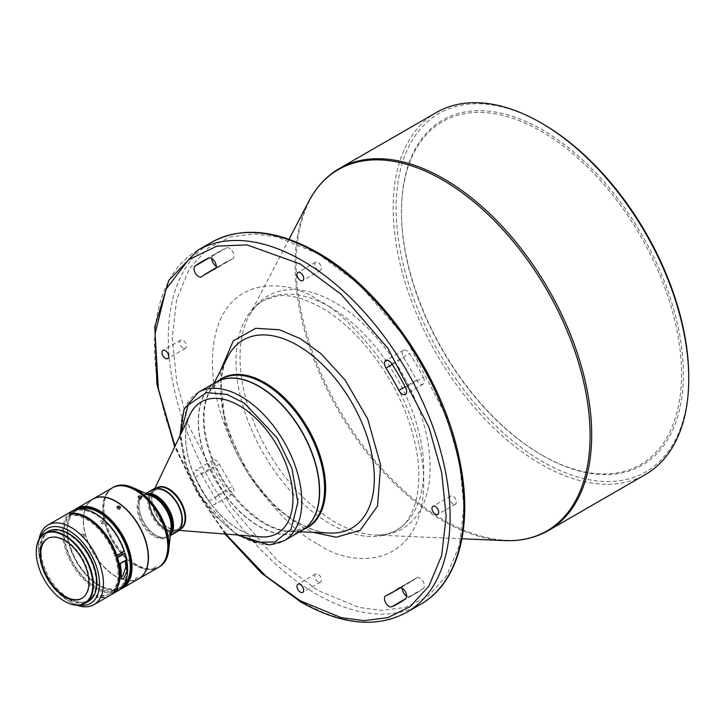 <?xml version="1.0" encoding="UTF-8"?>
<svg xmlns="http://www.w3.org/2000/svg" width="725" height="725" viewBox="0 0 725 725"><rect width="100%" height="100%" fill="white"/><g stroke="black" fill="none" stroke-linecap="round" stroke-linejoin="round"><path stroke-width="0.54" stroke-dasharray="3.62 2.72" d="M165.572 491.65A22.738 13.123 60 0 1 180.425 511.687A22.738 13.123 60 0 1 176.945 529.903A22.738 13.123 60 0 1 165.572 528.779A22.738 13.123 60 0 1 150.718 508.742A22.738 13.123 60 0 1 154.208 490.526A22.738 13.123 60 0 1 165.572 491.65M165.626 528.743A22.738 13.123 -120 0 0 176.991 529.875A22.738 13.123 -120 0 0 180.471 511.651A22.738 13.123 -120 0 0 165.626 491.623A22.738 13.123 -120 0 0 154.253 490.49A22.738 13.123 -120 0 0 150.773 508.714A22.738 13.123 -120 0 0 165.626 528.743M163.877 489.937A23.689 13.675 -120 0 0 153.782 489.665A23.689 13.675 -120 0 0 150.148 508.651A23.689 13.675 -120 0 0 165.626 529.522A23.689 13.675 -120 0 0 177.471 530.7A23.689 13.675 -120 0 0 182.283 521.819M201.323 401.877A75.944 43.844 60 0 1 201.369 401.849A75.944 43.844 60 0 1 239.341 405.61A75.944 43.844 60 0 1 293.045 498.628A75.944 43.844 60 0 1 277.312 533.392A75.944 43.844 60 0 1 277.267 533.419M260.61 536.835A75.944 43.844 60 0 1 239.341 529.631A75.944 43.844 60 0 1 185.645 436.613A75.944 43.844 60 0 1 190.041 414.591M189.053 416.657A75.944 43.844 -120 0 0 239.25 529.685A75.944 43.844 -120 0 0 258.336 536.654M216.005 382.138A85.695 49.481 -120 0 0 202.873 450.814A85.695 49.481 -120 0 0 258.852 526.332A85.695 49.481 -120 0 0 301.7 530.573M258.952 386.443A85.559 49.4 -120 0 0 198.451 421.37A85.559 49.4 -120 0 0 258.952 526.16A85.559 49.4 -120 0 0 319.453 491.287M216.104 382.084A85.695 49.481 -120 0 0 198.451 421.261A85.695 49.481 -120 0 0 259.052 526.214L259.052 526.214A85.695 49.481 -120 0 0 301.799 530.519M423.291 377.299A6.271 3.616 60 0 1 423.083 384.15A6.271 3.616 60 0 1 419.947 383.842A6.271 3.616 60 0 1 416.603 380.154A184.63 106.602 -120 0 0 403.725 357.842A6.271 3.616 60 0 1 403.499 350.229A6.271 3.616 60 0 1 409.543 353.474A197.173 113.843 60 0 1 423.291 377.299L405.556 387.54M211.763 258.508A6.271 3.616 60 0 1 212.851 255.798A197.173 113.843 60 0 1 219.485 251.412A197.173 113.843 60 0 1 226.599 247.859A6.271 3.616 60 0 1 232.752 251.783A6.271 3.616 60 0 1 232.643 258.825A6.271 3.616 60 0 1 232.417 258.943A184.63 106.602 -120 0 0 225.756 262.269A184.63 106.602 -120 0 0 219.539 266.374A6.271 3.616 60 0 1 219.331 266.519A6.271 3.616 60 0 1 216.213 266.22M219.539 464.181L201.804 474.422A6.271 3.616 -120 0 0 195.324 470.416A6.271 3.616 -120 0 0 195.116 477.277A197.173 113.843 -120 0 0 208.863 501.102A6.271 3.616 -120 0 0 211.773 504.038A6.271 3.616 -120 0 0 214.908 504.346A6.271 3.616 -120 0 0 214.682 496.734L232.417 486.493A6.271 3.616 60 0 1 232.643 494.106A6.271 3.616 60 0 1 229.508 493.798A6.271 3.616 60 0 1 226.599 490.861A197.173 113.843 60 0 1 212.851 467.036A6.271 3.616 60 0 1 213.059 460.176A6.271 3.616 60 0 1 219.539 464.181A184.63 106.602 -120 0 0 232.417 486.493M402.203 588.356A6.271 3.616 60 0 1 403.499 585.51A6.271 3.616 60 0 1 403.725 585.392A184.63 106.602 -120 0 0 410.386 582.066A184.63 106.602 -120 0 0 416.603 577.961A6.271 3.616 60 0 1 416.812 577.816A6.271 3.616 60 0 1 422.974 581.251A6.271 3.616 60 0 1 423.291 588.537A197.173 113.843 60 0 1 416.657 592.923A197.173 113.843 60 0 1 409.543 596.476A6.271 3.616 60 0 1 406.643 596.068M453.062 503.975A4.74 2.737 60 0 1 449.962 499.797A4.74 2.737 60 0 1 450.696 496A4.74 2.737 60 0 1 453.062 496.235A4.74 2.737 60 0 1 456.152 500.413A4.74 2.737 60 0 1 455.427 504.201A4.74 2.737 60 0 1 453.062 503.975M318.076 270.162A4.74 2.737 60 0 1 314.976 265.984A4.74 2.737 60 0 1 315.701 262.187A4.74 2.737 60 0 1 318.076 262.423A4.74 2.737 60 0 1 321.166 266.601A4.74 2.737 60 0 1 320.441 270.398A4.74 2.737 60 0 1 318.076 270.162M183.081 348.1A4.74 2.737 60 0 1 179.99 343.922A4.74 2.737 60 0 1 180.715 340.125A4.74 2.737 60 0 1 183.081 340.36A4.74 2.737 60 0 1 186.18 344.538A4.74 2.737 60 0 1 185.455 348.335A4.74 2.737 60 0 1 183.081 348.1M318.076 581.912A4.74 2.737 60 0 1 314.976 577.734A4.74 2.737 60 0 1 315.701 573.937A4.74 2.737 60 0 1 318.076 574.173A4.74 2.737 60 0 1 321.166 578.351A4.74 2.737 60 0 1 320.441 582.139A4.74 2.737 60 0 1 318.076 581.912M436.441 112.475A209.017 120.676 -120 0 0 404.405 279.959A209.017 120.676 -120 0 0 540.95 464.154A209.017 120.676 -120 0 0 645.458 474.503M542.427 123.676A206.924 119.471 -120 0 0 396.113 208.157A206.924 119.471 -120 0 0 542.427 461.589A206.924 119.471 -120 0 0 688.75 377.109M542.427 455.391L542.427 455.391A199.33 115.085 60 0 1 401.478 211.256A199.33 115.085 60 0 1 542.427 129.884A199.33 115.085 60 0 1 683.376 374.009A199.33 115.085 60 0 1 542.427 455.391L541.512 454.865A198.043 114.342 -120 0 0 681.545 374.009A198.043 114.342 -120 0 0 541.512 131.461A198.043 114.342 -120 0 0 401.478 212.316A198.043 114.342 -120 0 0 541.512 454.865L542.427 455.391M182.328 519.879A23.689 13.675 60 0 1 165.572 529.549A23.689 13.675 60 0 1 148.824 500.54A23.689 13.675 60 0 1 165.327 490.734M152.884 489.375A24.387 14.083 -120 0 0 147.837 500.54A24.387 14.083 -120 0 0 158.485 525.081A24.387 14.083 -120 0 0 177.272 531.615M146.296 493.589A24.387 14.083 -120 0 0 144.067 494.468A24.387 14.083 -120 0 0 139.019 505.633A24.387 14.083 -120 0 0 156.265 535.494A24.387 14.083 -120 0 0 168.454 536.708A24.387 14.083 -120 0 0 170.33 535.222M147.809 494.26A23.689 13.675 -120 0 0 143.922 495.356A23.689 13.675 -120 0 0 139.019 506.204L139.019 505.633M113.463 487.2A45.983 26.553 -120 0 0 103.938 508.252A45.983 26.553 -120 0 0 124.011 554.525A45.983 26.553 -120 0 0 159.446 566.841M112.384 487.825A45.983 26.553 -120 0 0 102.959 508.814A45.983 26.553 -120 0 0 122.96 555.024A45.983 26.553 -120 0 0 158.367 567.467M135.376 490.218A45.702 26.39 -120 0 0 103.149 508.932A45.702 26.39 -120 0 0 135.475 564.911A45.702 26.39 -120 0 0 167.792 546.251M112.284 487.88A45.983 26.553 -120 0 0 102.76 508.932A45.983 26.553 -120 0 0 122.833 555.205A45.983 26.553 -120 0 0 158.267 567.53M92.873 499.09A45.983 26.553 -120 0 0 83.448 520.079A45.983 26.553 -120 0 0 115.964 576.402A45.983 26.553 -120 0 0 138.856 578.731M83.448 520.305A45.702 26.39 -120 0 0 115.764 576.284A45.702 26.39 -120 0 0 148.081 557.625A45.702 26.39 -120 0 0 115.764 501.646A45.702 26.39 -120 0 0 83.448 520.305L83.448 520.079M141.167 497.93L140.786 499.199C138.502 499.407 137.732 498.755 138.484 497.241L138.004 497.839L138.285 496.643M156.156 566.66L154.534 567.72L156.79 566.343L157.669 567.802M154.044 568.001L155.268 567.294L153.927 568.074L154.797 569.524M102.914 523.985C104.182 522.1 103.956 521.094 102.225 520.976C100.902 522.852 101.128 523.858 102.914 523.985L101.763 523.722C99.987 523.595 99.751 522.589 101.074 520.713L102.225 520.976M101.074 520.713C102.805 520.831 103.032 521.837 101.763 523.722M92.773 499.144A45.983 26.553 -120 0 0 83.248 520.197A45.983 26.553 -120 0 0 103.322 566.47A45.983 26.553 -120 0 0 138.756 578.795M74.403 509.992A45.983 26.553 -120 0 0 66.99 529.585A45.983 26.553 -120 0 0 99.506 585.9L99.506 585.9A45.983 26.553 -120 0 0 120.178 589.271M76.415 509.394A45.285 26.145 -120 0 0 66.99 530.147A45.285 26.145 -120 0 0 99.017 585.619L99.506 585.9L99.017 585.619A45.285 26.145 -120 0 0 121.7 587.83M137.36 577.29L135.829 578.478L138.013 577L138.928 578.432M83.701 537.207C84.943 535.313 84.68 534.298 82.913 534.171C81.626 536.056 81.889 537.071 83.701 537.207L82.568 537.017C80.756 536.881 80.493 535.875 81.78 533.981L82.913 534.171M81.78 533.981C83.547 534.107 83.81 535.113 82.568 537.017M120.015 508.062L119.688 509.367C117.396 509.612 116.616 508.995 117.359 507.527L116.879 508.143L117.097 506.911M118.084 564.068A44.288 25.565 60 0 1 119 573.257A44.288 25.565 60 0 1 109.828 593.53A44.288 25.565 60 0 1 97.032 595.089L96.044 595.66A44.288 25.565 -120 0 0 108.841 594.101A44.288 25.565 -120 0 0 118.012 573.828A44.288 25.565 -120 0 0 101.926 532.938A44.288 25.565 -120 0 0 70.189 515.493L71.168 514.922A44.288 25.565 60 0 1 95.183 524.402M115.846 555.613L123.721 551.063A44.288 25.565 -120 0 0 73.424 512.276A44.288 25.565 -120 0 0 64.253 532.549A44.288 25.565 -120 0 0 83.583 577.118A44.288 25.565 -120 0 0 117.713 588.981A44.288 25.565 -120 0 0 126.884 568.708A44.288 25.565 -120 0 0 124.337 552.976M79.949 508.941A44.288 25.565 -120 0 0 76.868 510.282A44.288 25.565 -120 0 0 67.697 530.555A44.288 25.565 -120 0 0 87.027 575.124A44.288 25.565 -120 0 0 121.157 586.987A44.288 25.565 -120 0 0 123.857 584.993M95.319 513.508A45.285 26.145 -120 0 0 82.242 509.312A45.285 26.145 -120 0 0 63.546 532.141A45.285 26.145 -120 0 0 95.564 587.603A45.285 26.145 -120 0 0 127.591 569.116M72.083 511.089A45.983 26.553 -120 0 0 62.558 532.141A45.983 26.553 -120 0 0 82.632 578.414A45.983 26.553 -120 0 0 118.066 590.739M38.996 539.346A45.983 26.553 -120 0 0 38.416 546.079A45.983 26.553 -120 0 0 70.932 602.393A45.983 26.553 -120 0 0 77.049 605.257M40.274 537.325A43.201 24.94 -120 0 0 38.416 548.354L38.416 546.079M121.184 576.23L119.933 570.62A44.288 25.565 -120 0 0 119.09 563.606L120.205 563.66M96.153 582.601A39.576 22.847 -120 0 0 78.88 542.771A39.576 22.847 -120 0 0 48.385 532.168A39.576 22.847 -120 0 0 40.192 550.284A39.576 22.847 -120 0 0 57.465 590.114A39.576 22.847 -120 0 0 87.961 600.717A39.576 22.847 -120 0 0 96.153 582.601M62.223 530.736A39.576 22.847 -120 0 0 49.173 531.715A39.576 22.847 -120 0 0 40.981 549.831A39.576 22.847 -120 0 0 58.254 589.661A39.576 22.847 -120 0 0 88.749 600.264A39.576 22.847 -120 0 0 96.126 589.452M47.968 531.452A40.41 23.327 -120 0 0 41.778 563.832A40.41 23.327 -120 0 0 68.177 599.439A40.41 23.327 -120 0 0 88.377 601.442M36.25 551.879A40.41 23.327 -120 0 0 64.679 601.288M47.569 538.521A34.492 19.91 60 0 1 47.85 538.358A34.492 19.91 60 0 1 74.421 547.602A34.492 19.91 60 0 1 89.474 582.302A34.492 19.91 60 0 1 82.333 598.089A34.492 19.91 60 0 1 82.052 598.252M201.804 474.422A184.63 106.602 -120 0 0 214.682 496.734M139.019 506.204A23.689 13.675 -120 0 0 155.766 535.213A23.689 13.675 -120 0 0 167.611 536.391A23.689 13.675 -120 0 0 170.511 533.573M135.829 578.478L135.194 578.804L136.11 580.236M123.721 551.063L124.365 551.1M96.044 595.66L96.552 597.219A45.983 26.553 -120 0 0 109.693 595.569M69.682 513.934L70.189 515.493M110.182 595.279A45.983 26.553 60 0 1 97.531 596.648L97.032 595.089M71.168 514.922L70.814 513.817M96.552 597.219L97.531 596.648M38.416 548.354A43.201 24.94 -120 0 0 68.966 601.261A43.201 24.94 -120 0 0 79.442 605.167M126.114 560.244L122.724 561.503A2.438 0.698 162.1 0 1 121.374 562.292L119.09 563.606M124.999 560.189A44.288 25.565 60 0 1 125.117 560.824M121.374 562.292L122.724 561.503M155.929 488.333A23.843 13.766 -120 0 0 153.31 491.704L156.491 488.097A23.689 13.675 -120 0 0 152.232 504.636A23.689 13.675 -120 0 0 168.336 527.954A23.689 13.675 -120 0 0 180.181 529.132L175.468 530.084A23.843 13.766 -120 0 0 179.691 529.504M154.797 488.577L153.31 491.704A23.843 13.766 -120 0 0 151.933 498.619A23.843 13.766 -120 0 0 152.585 504.346A23.843 13.766 -120 0 0 175.468 530.084L178.921 530.365M198.369 392.325A85.695 49.481 -120 0 0 184.213 457.357A85.695 49.481 -120 0 0 235.571 532.947A85.695 49.481 -120 0 0 241.217 536.509A85.695 49.481 -120 0 0 284.064 540.759M218.506 380.697A85.976 49.644 -120 0 0 209.661 391.572L221.125 379.184A85.695 49.481 -120 0 0 207.984 447.86A85.695 49.481 -120 0 0 263.972 523.377A85.695 49.481 -120 0 0 306.82 527.619L290.362 531.353A85.976 49.644 -120 0 0 304.201 529.132M213.957 383.326L209.661 391.572A85.976 49.644 -120 0 0 264.833 523.106A85.976 49.644 -120 0 0 290.362 531.353L299.652 531.76M297.567 522.643A108.56 62.676 -120 0 0 329.793 533.056C320.314 532.667 310.019 529.304 298.89 522.97C244.742 495.075 203.643 394.989 227.904 356.564A108.56 62.676 -120 0 0 297.567 522.643M201.804 276.615L219.539 266.374M423.291 588.537L409.543 596.476M197.798 250.252A209.017 120.676 -120 0 0 165.762 417.745A209.017 120.676 -120 0 0 302.307 601.931A209.017 120.676 -120 0 0 406.816 612.281M420.609 604.324A209.017 120.676 60 0 1 316.1 593.965A209.017 120.676 60 0 1 179.555 409.779A209.017 120.676 60 0 1 211.591 242.286M329.893 306.956A132.738 76.633 -120 0 0 263.528 300.386A132.738 76.633 -120 0 0 243.183 406.752A132.738 76.633 -120 0 0 329.893 523.722A132.738 76.633 -120 0 0 396.267 530.292A132.738 76.633 -120 0 0 416.612 423.935A132.738 76.633 -120 0 0 329.893 306.956M335.077 302.588A134.433 77.611 -120 0 0 248.811 316.453A134.433 77.611 -120 0 0 335.077 522.109A134.433 77.611 -120 0 0 374.988 535.014A134.433 77.611 -120 0 0 427.913 442.35A134.433 77.611 -120 0 0 335.077 302.588M504.528 540.605A208.592 120.432 60 0 1 442.603 520.586A208.592 120.432 60 0 1 308.732 201.468M339.391 168.508A209.017 120.676 -120 0 0 307.346 336.001A209.017 120.676 -120 0 0 443.899 520.188A209.017 120.676 -120 0 0 548.408 530.537M149.622 495.057A23.689 13.675 -120 0 0 142.943 495.927A23.689 13.675 -120 0 0 138.031 506.766A23.689 13.675 -120 0 0 149.685 531.914A23.689 13.675 -120 0 0 166.632 536.953A23.689 13.675 -120 0 0 170.719 531.597M143.922 495.356L142.943 495.927C144.193 494.55 147.266 494.631 152.177 496.19A24.034 13.875 -120 0 0 137.143 507.002A24.034 13.875 -120 0 0 148.96 532.522A24.034 13.875 -120 0 0 171.018 528.824C169.913 533.854 168.454 536.563 166.632 536.953L167.611 536.391M119.933 570.62L121.175 574.454M318.076 544.203C349.087 567.004 422.312 572.605 423.753 483.185C424.152 441.987 404.251 393.104 381.486 361.15C357.642 329.513 336.509 309.167 318.076 300.132C287.055 277.331 213.839 271.73 212.389 361.15C211.99 402.348 231.891 451.231 254.665 483.185C278.5 514.822 299.633 535.159 318.076 544.203M318.076 253.777L277.24 236.939L254.167 233.912L230.577 236.939L208.202 248.013L189.397 268.64L176.728 299.117L172.242 337.977L176.728 382.012L189.397 427.125L230.577 506.358L277.24 560.244L318.076 590.558L358.902 607.396L381.975 610.423L405.565 607.396L427.94 596.322L446.745 575.695L459.414 545.218L463.9 506.358L459.414 462.323L446.745 417.21L405.565 337.977L358.902 284.091L318.076 253.777M212.851 255.798L226.599 247.859M232.417 258.943L215.126 268.93M195.116 477.277L212.851 467.036M208.863 501.102L226.599 490.861M403.725 585.392L385.99 595.633M399.303 587.948L416.603 577.961M416.603 380.154L405.148 386.76M391.808 363.714L409.543 353.474M392.27 364.458L403.725 357.842M220.146 371.445L224.859 423.382L247.569 473.198L275.627 507.446L300.34 526.16L313.028 532.331M225.774 534.071L198.559 494.251L175.006 446.147M238.788 535.104L233.785 531.923L201.623 497.876L186.905 467.96L180.625 434.357M177.471 530.7L179.818 529.341M423.083 384.15L405.347 394.391M219.331 266.519L201.595 276.76M232.643 494.106L214.908 504.346M450.696 496L432.952 506.24M315.701 262.187L297.966 272.428M180.715 340.125L162.98 350.365M315.701 573.937L297.966 584.178M461.961 538.766L374.988 535.014C383.425 535.286 390.521 533.718 396.267 530.292C414.365 522.208 428.067 482.886 411.002 428.094C396.475 378.831 358.54 328.434 321.538 307.79C304.346 298.256 289.628 294.305 277.385 295.927L263.528 300.386C257.692 303.648 252.789 309.004 248.811 316.453L289.039 239.259M401.478 212.316L401.478 211.256M145.906 493.408L144.067 494.468M141.538 497.395L141.266 498.582M66.99 530.147L66.99 529.585M120.395 507.491L120.169 508.733M73.424 512.276L76.868 510.282M108.841 594.101L109.828 593.53M121.465 578.106L120.486 575.079M48.385 532.168L49.173 531.715M81.771 598.415L82.333 598.089M232.643 258.825L214.908 269.066M219.485 251.412L201.749 261.653M225.756 262.269L215.86 267.978M213.059 460.176L195.324 470.416M403.499 585.51L385.763 595.742M416.657 592.923L398.922 603.164M416.812 577.816L399.076 588.057M410.386 582.066L400.499 587.776M403.499 350.229L385.763 360.47M455.427 504.201L437.692 514.442M320.441 270.398L302.706 280.638M185.455 348.335L167.72 358.576M320.441 582.139L302.706 592.379M225.049 534.017L196.774 492.193L174.698 446.799M179.863 435.942L184.63 462.795L196.357 490.118L213.576 514.56L237.039 534.968M153.782 489.665L156.129 488.306M170.284 535.648L168.454 536.708M155.766 535.213L156.265 535.494M117.713 588.981L121.157 586.987M68.966 601.261L70.932 602.393M87.961 600.717L88.749 600.264M47.288 538.684L47.85 538.358"/><path stroke-width="1.09" d="M182.283 521.819A23.689 13.675 -120 0 0 165.626 490.843A23.689 13.675 -120 0 0 163.877 489.937M154.797 488.577L190.041 414.591A75.944 43.844 60 0 1 201.323 401.877M258.336 536.654A75.944 43.844 -120 0 0 277.222 533.446A75.944 43.844 -120 0 0 288.858 472.591A75.944 43.844 -120 0 0 239.25 405.665A75.944 43.844 -120 0 0 201.278 401.904A75.944 43.844 -120 0 0 189.053 416.657M301.7 530.573A85.695 49.481 -120 0 0 319.453 491.342A85.695 49.481 -120 0 0 258.852 386.389L258.852 386.389A85.695 49.481 -120 0 0 216.005 382.138L198.369 392.325A85.695 49.481 -120 0 1 241.217 396.566A85.695 49.481 -120 0 1 246.862 400.127A85.695 49.481 -120 0 1 298.22 475.718A85.695 49.481 -120 0 1 284.064 540.759L301.7 530.573M319.453 491.287A85.559 49.4 -120 0 0 319.453 491.224A85.559 49.4 -120 0 0 258.952 386.443L258.952 386.443M301.799 530.519A85.695 49.481 -120 0 0 301.899 530.455A85.695 49.481 -120 0 0 315.04 461.789A85.695 49.481 -120 0 0 259.052 386.271A85.695 49.481 -120 0 0 216.204 382.03A85.695 49.481 -120 0 0 216.104 382.084M405.148 386.76L398.868 390.394A6.271 3.616 -120 0 0 402.212 394.083A6.271 3.616 -120 0 0 405.347 394.391A6.271 3.616 -120 0 0 405.556 387.54A197.173 113.843 -120 0 0 391.808 363.714A6.271 3.616 -120 0 0 385.763 360.47A6.271 3.616 -120 0 0 385.99 368.083L392.27 364.458M198.46 276.442A6.271 3.616 -120 0 0 201.595 276.76A6.271 3.616 -120 0 0 201.804 276.615A184.63 106.602 -120 0 1 208.021 272.509A184.63 106.602 -120 0 1 214.682 269.183A6.271 3.616 -120 0 0 214.908 269.066A6.271 3.616 -120 0 0 215.017 262.015A6.271 3.616 -120 0 0 208.863 258.091A197.173 113.843 -120 0 0 201.749 261.653A197.173 113.843 -120 0 0 195.116 266.039A6.271 3.616 -120 0 0 194.427 271.123A6.271 3.616 -120 0 0 198.46 276.442M216.213 266.22A6.271 3.616 60 0 1 216.195 266.211A6.271 3.616 60 0 1 211.763 258.508M400.499 587.776L392.651 592.307A184.63 106.602 -120 0 1 385.99 595.633A6.271 3.616 -120 0 0 385.763 595.742A6.271 3.616 -120 0 0 384.803 600.771A6.271 3.616 -120 0 0 388.899 606.299A6.271 3.616 -120 0 0 391.808 606.716A197.173 113.843 -120 0 0 398.922 603.164A197.173 113.843 -120 0 0 405.556 598.778A6.271 3.616 -120 0 0 405.239 591.491A6.271 3.616 -120 0 0 399.076 588.057A6.271 3.616 -120 0 0 398.868 588.192L399.303 587.948M406.643 596.068A6.271 3.616 60 0 1 406.634 596.059A6.271 3.616 60 0 1 402.203 588.356M435.326 506.476A4.74 2.737 -120 0 0 432.952 506.24A4.74 2.737 -120 0 0 432.227 510.037A4.74 2.737 -120 0 0 435.326 514.206A4.74 2.737 -120 0 0 437.692 514.442A4.74 2.737 -120 0 0 438.417 510.645A4.74 2.737 -120 0 0 435.326 506.476M300.34 272.663A4.74 2.737 -120 0 0 297.966 272.428A4.74 2.737 -120 0 0 297.241 276.225A4.74 2.737 -120 0 0 300.34 280.403A4.74 2.737 -120 0 0 302.706 280.638A4.74 2.737 -120 0 0 303.431 276.841A4.74 2.737 -120 0 0 300.34 272.663M165.345 350.601A4.74 2.737 -120 0 0 162.98 350.365A4.74 2.737 -120 0 0 162.255 354.163A4.74 2.737 -120 0 0 165.345 358.34A4.74 2.737 -120 0 0 167.72 358.576A4.74 2.737 -120 0 0 168.445 354.779A4.74 2.737 -120 0 0 165.345 350.601M300.34 584.413A4.74 2.737 -120 0 0 297.966 584.178A4.74 2.737 -120 0 0 297.241 587.975A4.74 2.737 -120 0 0 300.34 592.144A4.74 2.737 -120 0 0 302.706 592.379A4.74 2.737 -120 0 0 303.431 588.582A4.74 2.737 -120 0 0 300.34 584.413M645.458 474.503A209.017 120.676 -120 0 0 688.75 378.822A209.017 120.676 -120 0 0 540.95 122.824L540.95 122.824A209.017 120.676 -120 0 0 436.441 112.475L339.391 168.508A209.017 120.676 -120 0 1 443.899 178.858A209.017 120.676 -120 0 1 580.444 363.053A209.017 120.676 -120 0 1 548.408 530.537L645.458 474.503M688.75 378.822L688.75 377.109A206.924 119.471 -120 0 0 542.436 123.676A206.924 119.471 -120 0 0 542.427 123.676L540.959 122.824L542.436 123.676M165.327 490.734A23.689 13.675 60 0 1 165.572 490.87A23.689 13.675 60 0 1 182.328 519.879L182.328 520.45A24.387 14.083 -120 0 0 165.083 490.589A24.387 14.083 -120 0 0 152.884 489.375L145.906 493.408M170.33 535.222A24.387 14.083 -120 0 0 173.502 525.543A24.387 14.083 -120 0 0 164.185 502.47A24.387 14.083 -120 0 0 146.296 493.589M170.511 533.573A23.689 13.675 -120 0 0 172.523 525.543A23.689 13.675 -120 0 0 147.809 494.26M158.367 567.467A45.983 26.553 -120 0 0 158.467 567.412L159.446 566.841A45.983 26.553 -120 0 0 168.753 550.003A45.983 26.553 -120 0 0 168.97 545.798A45.983 26.553 -120 0 0 132.711 487.562A45.983 26.553 -120 0 0 113.463 487.2L112.484 487.771A45.983 26.553 -120 0 0 112.384 487.825M158.467 567.412A45.983 26.553 -120 0 0 167.992 546.36A45.983 26.553 -120 0 0 147.918 500.087A45.983 26.553 -120 0 0 112.484 487.771M154.797 569.524L158.267 567.53A45.983 26.553 -120 0 0 167.792 546.478L167.792 546.251A45.702 26.39 -120 0 0 135.475 490.272A45.702 26.39 -120 0 0 135.376 490.218M167.792 546.478A45.983 26.553 -120 0 0 135.276 490.154A45.983 26.553 -120 0 0 112.284 487.88L92.972 499.027A45.983 26.553 -120 0 0 92.873 499.09M141.058 498.002C141.828 496.453 141.058 495.8 138.756 496.054C138.004 497.558 138.774 498.211 141.058 498.002L141.538 497.395M138.756 496.054L138.285 496.643M138.856 578.731A45.983 26.553 -120 0 0 138.955 578.677A45.983 26.553 -120 0 0 148.48 557.625A45.983 26.553 -120 0 0 128.407 511.352A45.983 26.553 -120 0 0 92.972 499.027M138.484 497.241L141.167 497.93M157.669 567.802L157.035 568.119M119.906 508.134C120.658 506.612 119.888 505.996 117.586 506.295C116.834 507.763 117.613 508.37 119.906 508.134L120.395 507.491M117.586 506.295L117.097 506.911M120.178 589.271A45.983 26.553 -120 0 0 122.498 588.174A45.983 26.553 -120 0 0 132.023 567.131A45.983 26.553 -120 0 0 99.506 510.808A45.983 26.553 -120 0 0 76.515 508.533A45.983 26.553 -120 0 0 74.403 509.992M122.498 588.174L138.756 578.795A45.983 26.553 -120 0 0 148.281 557.743A45.983 26.553 -120 0 0 128.207 511.46A45.983 26.553 -120 0 0 92.773 499.144L76.515 508.533M121.7 587.83A45.285 26.145 -120 0 0 128.588 551.526A45.285 26.145 -120 0 0 99.017 511.66A45.285 26.145 -120 0 0 76.415 509.394M136.744 579.909L136.11 580.236M138.928 578.432L138.276 578.722M117.359 507.527L120.015 508.062M127.591 569.687A45.983 26.553 -120 0 0 124.936 553.311L117.55 557.579A45.983 26.553 60 0 1 120.196 573.955A45.983 26.553 60 0 1 110.671 595.007L118.066 590.739A45.983 26.553 -120 0 0 127.591 569.687L127.591 569.116A45.285 26.145 -120 0 0 124.981 553.003L116.453 557.525A44.288 25.565 60 0 1 118.084 564.068M123.857 584.993A44.288 25.565 -120 0 0 130.328 566.714A44.288 25.565 -120 0 0 112.864 524.202A44.288 25.565 -120 0 0 79.949 508.941M95.183 524.402A44.288 25.565 60 0 1 115.846 555.613L116.933 555.667L124.328 551.408A45.983 26.553 -120 0 0 95.075 513.373A45.983 26.553 -120 0 0 81.544 508.959A45.983 26.553 -120 0 0 72.083 511.089L47.941 525.027A45.983 26.553 -120 0 0 38.996 539.346M77.049 605.257A45.983 26.553 -120 0 0 93.924 604.677A45.983 26.553 -120 0 0 103.448 583.625A45.983 26.553 -120 0 0 83.375 537.352A45.983 26.553 -120 0 0 47.941 525.027M93.924 604.677L109.693 595.569A45.983 26.553 -120 0 0 119.217 574.526A45.983 26.553 -120 0 0 102.569 532.15A45.983 26.553 -120 0 0 69.682 513.934L70.669 513.363A45.983 26.553 60 0 1 116.933 555.667M120.205 563.66A45.983 26.553 60 0 1 121.184 573.384A45.983 26.553 60 0 1 121.175 574.454L121.465 578.106L123.468 578.894L127.083 571.037A45.983 26.553 -120 0 0 127.093 569.968A45.983 26.553 -120 0 0 126.114 560.244L120.205 563.66M79.442 605.167A43.201 24.94 -120 0 0 99.506 583.625A43.201 24.94 -120 0 0 74.285 534.325A43.201 24.94 -120 0 0 40.274 537.325M125.117 560.824A44.288 25.565 60 0 1 125.842 567.204L122.588 576.176L121.184 576.23M96.126 589.452A39.576 22.847 -120 0 0 96.942 582.148A39.576 22.847 -120 0 0 62.223 530.736M64.679 601.288A40.41 23.327 -120 0 0 64.824 601.369A40.41 23.327 -120 0 0 85.033 603.372A40.41 23.327 -120 0 0 93.398 584.876A40.41 23.327 -120 0 0 64.824 535.385A40.41 23.327 -120 0 0 44.624 533.382A40.41 23.327 -120 0 0 36.25 551.879L36.25 552.223A39.993 23.091 -120 0 0 64.525 601.206A39.993 23.091 -120 0 0 92.809 584.876A39.993 23.091 -120 0 0 64.525 535.893A39.993 23.091 -120 0 0 36.25 552.223M85.033 603.372L88.377 601.442A40.41 23.327 -120 0 0 94.576 569.062A40.41 23.327 -120 0 0 68.177 533.446A40.41 23.327 -120 0 0 47.968 531.452L44.624 533.382M82.052 598.252A34.492 19.91 60 0 1 55.571 588.655A34.492 19.91 60 0 1 40.7 554.145A34.492 19.91 60 0 1 47.569 538.521M40.138 554.471A34.492 19.91 -120 0 0 55.2 589.18A34.492 19.91 -120 0 0 81.771 598.415A34.492 19.91 -120 0 0 88.912 582.628A34.492 19.91 -120 0 0 73.859 547.919A34.492 19.91 -120 0 0 47.288 538.684A34.492 19.91 -120 0 0 40.138 554.471M392.651 592.307A184.63 106.602 -120 0 0 398.868 588.192M398.868 390.394A184.63 106.602 -120 0 0 385.99 368.083M277.267 533.419A75.944 43.844 60 0 1 260.61 536.835L178.921 530.365M170.284 535.648L177.272 531.615A24.387 14.083 -120 0 0 182.328 520.45M124.328 551.408L124.365 551.1A45.285 26.145 -120 0 0 95.564 513.653A45.285 26.145 -120 0 0 95.319 513.508M116.453 557.525L117.55 557.579M110.671 595.007A45.983 26.553 60 0 1 110.182 595.279M70.814 513.817L70.669 513.363M179.818 529.341L180.181 529.132A23.689 13.675 -120 0 0 184.44 512.593A23.689 13.675 -120 0 0 168.336 489.275A23.689 13.675 -120 0 0 156.491 488.097L156.129 488.306M179.691 529.504A23.843 13.766 -120 0 0 185.654 518.085A23.843 13.766 -120 0 0 185.002 512.357A23.843 13.766 -120 0 0 172.342 491.369A23.843 13.766 -120 0 0 155.929 488.333M301.899 530.455L306.82 527.619A85.695 49.481 -120 0 0 319.961 458.943A85.695 49.481 -120 0 0 263.972 383.425A85.695 49.481 -120 0 0 221.125 379.184L216.204 382.03M304.201 529.132A85.976 49.644 -120 0 0 321.9 461.635A85.976 49.644 -120 0 0 264.833 382.7A85.976 49.644 -120 0 0 218.506 380.697M299.652 531.76L329.793 533.056A108.56 62.676 -120 0 0 372.541 458.236A108.56 62.676 -120 0 0 297.567 345.363A108.56 62.676 -120 0 0 227.904 356.564L213.957 383.326M391.808 606.716L405.556 598.778M406.816 612.281A209.017 120.676 -120 0 0 438.852 444.797A209.017 120.676 -120 0 0 302.307 260.601A209.017 120.676 -120 0 0 197.798 250.252L211.591 242.286A209.017 120.676 60 0 1 316.1 252.644A209.017 120.676 60 0 1 452.654 436.831A209.017 120.676 60 0 1 420.609 604.324L406.816 612.281C376.9 628.394 341.593 624.986 300.911 602.067L261.517 573.14L225.049 534.017M289.039 239.259L308.732 201.468A208.592 120.432 60 0 1 442.603 179.954A208.592 120.432 60 0 1 586.652 396.829A208.592 120.432 60 0 1 504.528 540.605L461.961 538.766M170.719 531.597A23.689 13.675 -120 0 0 171.535 526.114A23.689 13.675 -120 0 0 159.89 500.966A23.689 13.675 -120 0 0 149.622 495.057M168.753 550.003L171.018 528.824A24.034 13.875 -120 0 0 171.127 526.631A24.034 13.875 -120 0 0 159.31 501.111A24.034 13.875 -120 0 0 152.177 496.19L132.711 487.562M195.116 266.039L208.863 258.091M313.028 532.331L336.192 537.225L360.035 530.419L377.535 506.023L380.67 465.187L367.729 419.041L345.236 380.226L321.257 353.9L300.34 338.657L279.551 329.784L255.735 328.316L233.296 340.813L220.146 371.445M175.006 446.147L158.358 388.854L155.068 333.817L166.07 289.184L188.382 259.867L216.938 246.119L246.962 244.887L300.34 264.018L341.167 294.332L387.83 348.208L429.01 427.451L441.679 472.564L446.165 516.599L441.679 555.459L429.01 585.936L410.205 606.562L387.83 617.637L364.24 620.663L341.167 617.637L300.34 600.798L265.595 575.886L225.774 534.071M180.625 434.357L188.11 405.039L206.571 392.606L227.206 394.472L244.706 403.426L277.204 438L291.93 468.395L297.866 502.289L291.097 529.214L274.775 542.037L255.762 542.164L238.788 535.104M127.083 571.037L125.842 567.204M165.572 490.87L165.083 490.589M308.732 201.468C316.299 186.996 326.513 176.003 339.391 168.508M548.408 530.537C535.476 537.932 520.849 541.294 504.528 540.605M215.86 267.978L208.021 272.509M211.591 242.286C241.507 226.182 276.814 229.589 317.496 252.499C382.093 288.641 443.075 377.426 459.342 458.816C473.751 525.018 458.871 582.9 420.609 604.324M174.698 446.799L156.89 384.196L154.824 326.658L168.871 280.303L197.798 250.252M237.039 534.968L269.483 544.955L284.064 540.759M179.863 435.942L184.005 409.371L198.369 392.325M138.955 578.677L154.951 569.442M95.564 513.653L95.075 513.373"/></g></svg>
